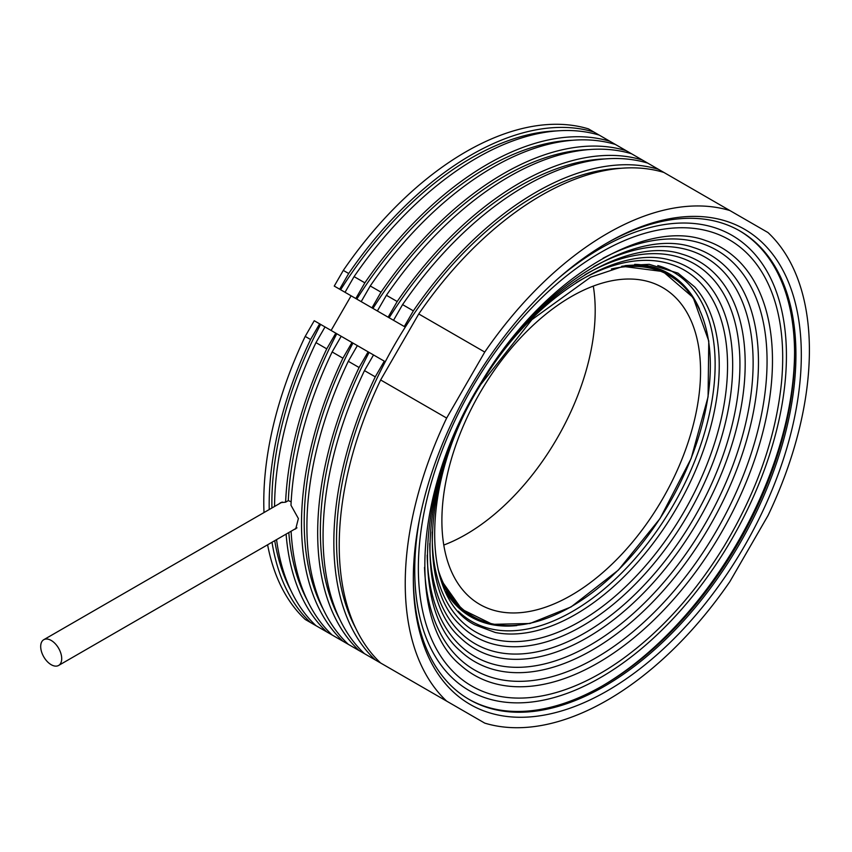 <?xml version="1.0" encoding="UTF-8"?>
<svg xmlns="http://www.w3.org/2000/svg" width="852" height="852" viewBox="0 0 852 852"><rect width="100%" height="100%" fill="white"/><g stroke="black" fill="none" stroke-linecap="round" stroke-linejoin="round"><path stroke-width="1.28" d="M801.317 354.837A274.355 158.397 -60 0 1 607.316 690.844A274.355 158.397 -60 0 1 413.327 578.838A274.355 158.397 -60 0 1 607.316 242.831A274.355 158.397 -60 0 1 801.317 354.837M413.327 577.273A270.542 156.193 120 0 0 469.356 699.577A270.542 156.193 120 0 0 677.83 627.093A270.542 156.193 120 0 0 795.928 354.837A270.542 156.193 120 0 0 739.898 230.977A270.542 156.193 120 0 0 605.964 243.608M601.938 686.169A274.355 158.397 120 0 0 794.575 352.504A274.355 158.397 120 0 1 732.156 551.595A274.355 158.397 120 0 1 601.938 686.169M739.216 230.594A270.542 156.193 -60 0 1 794.586 354.049A270.542 156.193 -60 0 1 603.28 685.391A270.542 156.193 -60 0 1 468.685 699.183M593.301 286.091A182.903 105.595 -60 0 1 595.197 310.501A182.903 105.595 -60 0 1 443.785 545.056M700.546 371.323A182.903 105.595 -60 0 1 620.714 555.387A182.903 105.595 -60 0 1 479.761 604.387A182.903 105.595 -60 0 1 441.89 520.657A182.903 105.595 -60 0 1 521.722 336.593A182.903 105.595 -60 0 1 662.664 287.593A182.903 105.595 -60 0 1 700.546 371.323M291.022 501.764L288.306 500.614L285.612 502.169L280.617 502.648L279.275 503.734M621.172 168.27A281.969 162.796 120 0 0 535.919 195.385A281.969 162.796 120 0 0 405.286 327.093A281.969 162.796 120 0 0 385.285 361.738A281.969 162.796 120 0 0 355.678 628.116M605.005 158.93A281.969 162.796 120 0 0 519.752 186.045A281.969 162.796 120 0 0 389.13 317.753L388.139 317.189L397.192 301.512L386.414 295.293L377.361 310.969L388.139 317.189M588.849 149.601A281.969 162.796 120 0 0 503.585 176.715A281.969 162.796 120 0 0 372.963 308.424L371.973 307.86L381.025 292.183L370.247 285.963L361.195 301.629L371.973 307.86M556.516 130.931A281.969 162.796 120 0 0 471.252 158.046A281.969 162.796 120 0 0 340.63 289.755L339.639 289.19L348.692 273.513L343.303 270.404L334.25 286.08L339.639 289.19M767.993 515.598A285.782 165 120 0 0 809.4 350.161A285.782 165 120 0 0 767.993 232.553L729.887 210.55A285.782 165 120 0 0 484.756 352.068L418.747 313.962L380.642 379.96A285.782 165 120 0 0 380.642 663.005L484.756 723.124A285.782 165 120 0 0 729.887 581.596L767.993 515.598M572.682 140.271A281.969 162.796 120 0 0 487.419 167.375A281.969 162.796 120 0 0 356.796 299.095L355.806 298.519L364.858 282.843L354.081 276.623L345.028 292.3L355.806 298.519M334.25 636.231L348.692 644.559M269.211 509.539A285.782 165 120 0 1 310.586 339.511L319.638 323.835L314.25 320.725L305.197 336.402A285.782 165 120 0 0 264.003 512.553M267.603 544.79A285.782 165 120 0 0 305.197 619.447L310.586 622.567A285.782 165 120 0 1 272.012 542.245M351.109 295.814L331.108 330.459M348.692 273.513A285.782 165 120 0 1 593.823 131.996L588.434 128.876A285.782 165 120 0 0 343.303 270.404M345.028 642.451L364.858 653.899M377.361 661.12L397.192 672.558M381.025 663.229L361.195 651.78M393.528 670.449L413.358 681.898M285.612 502.169A285.782 165 120 0 1 326.753 348.851L335.805 333.175L336.785 333.739L341.194 336.284L332.142 351.961A285.782 165 120 0 0 290.99 505.289L298.381 518.548L295.74 528.858L294.249 529.412M336.785 333.739A281.969 162.796 120 0 0 288.306 500.614M319.638 323.835L325.027 326.944L315.975 342.621A285.782 165 120 0 0 274.568 506.45M276.559 539.625A285.782 165 120 0 0 315.975 625.677L326.753 631.896A285.782 165 120 0 1 286.102 534.108M320.618 324.41A281.969 162.796 120 0 0 271.905 507.984M274.738 540.669A281.969 162.796 120 0 0 291.022 590.787M319.638 627.786L310.586 622.567M351.972 646.455L342.919 641.226A285.782 165 120 0 1 342.919 358.181L351.972 342.504L352.952 343.068L357.361 345.614L348.308 361.291A285.782 165 120 0 0 348.308 644.336L359.086 650.566A285.782 165 120 0 1 359.086 367.51L368.139 351.844L369.118 352.408L373.527 354.954L364.475 370.62A285.782 165 120 0 0 364.475 653.676L375.253 659.895A285.782 165 120 0 1 375.253 376.85L384.305 361.173L373.527 354.954M352.952 343.068A281.969 162.796 120 0 0 323.355 609.457M369.118 352.408A281.969 162.796 120 0 0 339.522 618.786M368.139 655.784L359.086 650.566M384.305 665.124L375.253 659.895M385.285 361.738L384.305 361.173M375.253 376.85L364.475 370.62M368.139 351.844L357.361 345.614M359.086 367.51L348.308 361.291M351.972 342.504L341.194 336.284M342.919 358.181L332.142 351.961M310.586 339.511L305.197 336.402M335.805 333.175L325.027 326.944M326.753 348.851L315.975 342.621M484.756 352.068L446.65 418.066A285.782 165 120 0 0 446.65 701.121M446.65 418.066L380.642 379.96M342.919 641.226L332.142 635.006A285.782 165 120 0 1 291.096 531.233M729.887 210.55L663.868 172.434A285.782 165 120 0 0 418.747 313.962M397.192 301.512A285.782 165 120 0 1 642.312 159.995L658.479 169.324A285.782 165 120 0 0 413.358 310.852L402.581 304.622L393.528 320.299L405.286 327.093M647.701 163.105A285.782 165 120 0 0 402.581 304.622M642.312 159.995L631.534 153.765A285.782 165 120 0 0 386.414 295.293M364.858 282.843A285.782 165 120 0 1 609.979 141.325L626.145 150.655A285.782 165 120 0 0 381.025 292.183M615.368 144.435A285.782 165 120 0 0 370.247 285.963M609.979 141.325L599.212 135.106A285.782 165 120 0 0 354.081 276.623M362.185 302.204L356.796 299.095M658.479 169.324L663.868 172.434M626.145 150.655L631.534 153.765M593.823 131.996L599.201 135.106M346.018 292.864L340.63 289.755M288.807 532.553A281.969 162.796 120 0 0 307.189 600.117M335.805 637.126L326.753 631.896M378.352 311.534L372.963 308.424M394.508 320.874L389.13 317.753M404.306 326.518L413.358 310.852M42.6 654.581A14.857 8.584 -120 0 0 58.628 665.444A14.857 8.584 -120 0 0 59.8 650.566A14.857 8.584 -120 0 0 43.771 639.703A14.857 8.584 -120 0 0 42.6 654.581M458.227 611.182A201.658 116.426 120 0 0 669.257 511.914A201.658 116.426 120 0 0 657.776 265.547M419.599 518.719A262.821 151.741 120 0 0 414.903 561.17A262.821 151.741 120 0 0 522.5 702.762A262.821 151.741 120 0 0 726.628 547.868A262.821 151.741 120 0 0 772.221 281.554A262.821 151.741 120 0 0 592.811 253.033A262.821 151.741 120 0 0 558.39 278.316M445.649 591.767A198.143 114.402 120 0 0 516.866 625.56M699.556 309.138A198.143 114.402 120 0 0 634.676 264.354M505.555 625.538A197.163 113.838 -60 0 1 440.835 579.552M438.024 569.317A196.759 113.604 120 0 0 571.213 606.645A196.759 113.604 120 0 0 708.853 389.992A196.759 113.604 120 0 0 611.427 268.976M621.694 266.293A197.163 113.838 -60 0 1 693.879 299.35M672.995 514.15A203.266 117.352 120 0 0 694.763 286.975L677.979 273.119L649.213 264.322L625.57 265.547L590.532 277.251L531.882 319.681L480.89 384.348C420.718 479.388 419.93 597.582 474.883 624.878L495.278 632.493A203.266 117.352 120 0 0 672.995 514.15M427.193 555.142A230.498 133.082 120 0 0 526.408 666.924A230.498 133.082 120 0 0 700.685 531.392A230.498 133.082 120 0 0 742.582 302.311A230.498 133.082 120 0 0 593.727 266.687M694.273 527.388A223.756 129.184 120 0 0 681.866 254.109C626.071 235.471 534.886 292.417 481.071 383.485C421.346 478.398 413.401 596.634 460.378 637.754A223.756 129.184 120 0 0 694.273 527.388M460.453 651.077A235.003 135.681 120 0 0 704.987 534.097A235.003 135.681 120 0 0 693.443 247.517C634.985 226.675 538.123 286.496 481.135 382.995C417.863 483.489 410.046 608.722 460.453 651.077M424.52 567.379A242.319 139.909 120 0 0 530.338 680.769A242.319 139.909 120 0 0 711.931 538.432A242.319 139.909 120 0 0 756.587 299.148A242.319 139.909 120 0 0 602.992 258.262M460.506 665.103A246.899 142.55 120 0 0 716.298 541.169A246.899 142.55 120 0 0 705.616 240.552C644.357 217.398 541.521 280.255 481.188 382.473C414.178 488.846 406.5 621.428 460.506 665.103M781.497 382.516A257.623 148.738 120 0 0 683.048 227.74A257.623 148.738 120 0 0 476.982 379.662A257.623 148.738 120 0 0 434.946 646.21A257.623 148.738 120 0 0 621.396 659.831C660.715 631.524 694.966 593.631 724.125 546.164C756.714 491.881 775.842 437.332 781.497 382.516M432.273 532.021A208.825 120.569 120 0 0 518.996 641.481A208.825 120.569 120 0 0 680.034 518.474A208.825 120.569 120 0 0 716.745 307.945A208.825 120.569 120 0 0 576.24 282.64M459.952 624.804A213.149 123.061 120 0 0 684.177 521.073A213.149 123.061 120 0 0 670.439 260.222C617.125 244.066 531.648 298.264 480.986 383.933C424.807 473.307 416.575 584.6 459.952 624.804M429.77 543.491A219.326 126.629 120 0 0 522.681 653.814A219.326 126.629 120 0 0 690.035 524.736A219.326 126.629 120 0 0 729.301 305.304A219.326 126.629 120 0 0 584.93 274.738M621.928 266.25L662.984 271.564L693.134 297.529L708.768 341.002L708.076 396.83L691.164 458.44L660.034 518.559L618.371 570.084L571.096 606.912L529.976 623.504L492.445 624.335L461.837 609.308L440.91 579.775M296.975 527.835L58.628 665.444M282.214 502.041L43.771 639.703"/></g></svg>
